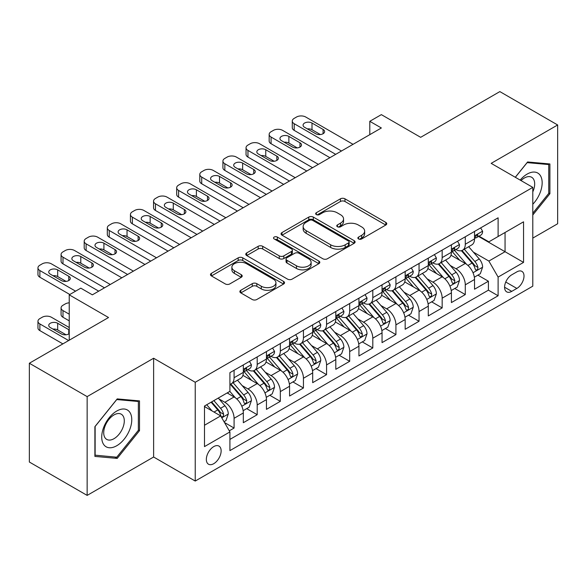 <?xml version="1.0" encoding="UTF-8"?>
<svg xmlns="http://www.w3.org/2000/svg" width="587" height="587" viewBox="0 0 587 587"><rect width="100%" height="100%" fill="white"/><g stroke="black" fill="none" stroke-linecap="round" stroke-linejoin="round"><path stroke-width="0.88" d="M358.532 238.946A2.245 1.299 0 0 0 361.709 238.946L385.82 225.019A3.206 1.856 0 0 0 386.76 223.713A3.206 1.856 0 0 0 385.82 222.4L344.973 198.817A3.206 1.856 0 0 0 340.438 198.817L316.32 212.736A2.245 1.299 0 0 0 315.667 213.653A2.245 1.299 0 0 0 316.32 214.571A2.245 1.299 0 0 0 319.497 214.571L322.623 212.773A10.273 5.929 0 0 1 337.143 212.773L340.548 214.739A10.273 5.929 0 0 1 343.556 218.929A10.273 5.929 0 0 1 340.548 223.119L337.43 224.924A2.245 1.299 0 0 0 336.769 225.841A2.245 1.299 0 0 0 337.43 226.758A2.245 1.299 0 0 0 340.607 226.758L343.725 224.953A10.273 5.929 0 0 1 358.246 224.953L361.651 226.92A10.273 5.929 0 0 1 364.659 231.117A10.273 5.929 0 0 1 361.651 235.306L358.532 237.111A2.245 1.299 0 0 0 357.872 238.028A2.245 1.299 0 0 0 358.532 238.946L358.532 237.111M213.734 463.693A10.463 6.039 120 0 0 220.573 454.47A10.463 6.039 120 0 0 218.966 446.091A10.463 6.039 120 0 0 213.734 446.604A10.463 6.039 120 0 0 206.903 455.828A10.463 6.039 120 0 0 208.502 464.214A10.463 6.039 120 0 0 213.734 463.693M240.809 290.272A3.206 1.856 0 0 0 239.87 291.585A3.206 1.856 0 0 0 240.809 292.891L252.271 299.509A3.206 1.856 0 0 0 256.805 299.509L283.587 284.049A3.206 1.856 0 0 0 284.526 282.736A3.206 1.856 0 0 0 283.587 281.43L242.739 257.84A3.206 1.856 0 0 0 238.197 257.84L211.415 273.307A3.206 1.856 0 0 0 210.476 274.613A3.206 1.856 0 0 0 211.415 275.927L225.261 283.917A3.206 1.856 0 0 0 229.803 283.917L241.264 277.299A3.206 1.856 0 0 0 242.204 275.993A3.206 1.856 0 0 0 241.264 274.679L234.396 270.717A8.585 4.96 0 0 1 231.88 267.21A8.585 4.96 0 0 1 237.185 262.631A8.585 4.96 0 0 1 246.54 263.71L273.432 279.236A8.585 4.96 0 0 1 275.941 282.736A8.585 4.96 0 0 1 270.644 287.314A8.585 4.96 0 0 1 261.288 286.243L256.805 283.653A3.206 1.856 0 0 0 252.271 283.653L240.809 290.272L240.809 292.891M532.798 238.102L557.65 223.757L557.65 124.972L499.853 91.601L420.659 137.321L381.359 114.634L369.795 121.304L381.359 127.981L92.35 294.835L80.793 288.158L69.229 294.835L69.229 340.218M87.147 396.614L87.147 495.399L153.625 457.016L153.625 358.239L87.147 396.614L29.35 363.243L108.536 317.523L69.229 294.835M153.625 358.239L195.236 382.269L532.798 187.378L532.798 286.163L195.236 481.047L195.236 382.269M557.65 124.972L491.18 163.355L532.798 187.378M322.85 258.757A3.206 1.856 0 0 0 327.385 258.757L354.166 243.297A3.206 1.856 0 0 0 355.106 241.991A3.206 1.856 0 0 0 354.166 240.677L313.319 217.095A3.206 1.856 0 0 0 308.777 217.095L281.995 232.555A3.206 1.856 0 0 0 281.056 233.868A3.206 1.856 0 0 0 281.995 235.174L322.85 258.757M275.068 239.43A2.245 1.299 0 0 1 277.343 239.745L277.343 237.075L318.873 261.054A3.206 1.856 0 0 1 319.812 262.367A3.206 1.856 0 0 1 318.873 263.673L292.099 279.133A3.206 1.856 0 0 1 287.557 279.133L246.709 255.55L246.709 252.931A3.206 1.856 0 0 0 245.77 254.237A3.206 1.856 0 0 0 246.709 255.55M246.709 252.931L258.17 246.313A3.206 1.856 0 0 1 262.705 246.313L279.273 255.881A3.206 1.856 0 0 0 283.815 255.881L291.416 251.485A3.206 1.856 0 0 0 292.355 250.179A3.206 1.856 0 0 0 291.416 248.866L274.166 238.909A2.245 1.299 0 0 1 273.513 237.992A2.245 1.299 0 0 1 274.899 236.796A2.245 1.299 0 0 1 277.343 237.075M87.147 495.399L29.35 462.028L29.35 363.243M229.282 430.821L234.081 428.055L224.483 422.515M219.024 398.94L224.836 402.293A13.075 7.55 60 0 1 234.081 418.311L243.326 412.969L243.326 422.713L257.201 414.701L246.679 408.633M242.145 385.593L247.956 388.939A13.075 7.55 60 0 1 257.201 404.957L266.447 399.622L266.447 409.366L280.322 401.354L269.8 395.278M265.265 372.239L271.077 375.592A13.075 7.55 60 0 1 280.322 391.61L289.567 386.275L289.567 396.02L303.442 388.007L292.92 381.932M288.386 358.892L294.197 362.245A13.075 7.55 60 0 1 303.442 378.263L312.688 372.921L312.688 382.665L326.563 374.66L316.041 368.585M311.506 345.545L317.318 348.898A13.075 7.55 60 0 1 326.563 364.916L335.808 359.574L335.808 369.318L349.683 361.313L339.161 355.238M334.627 332.198L340.431 335.551A13.075 7.55 60 0 1 349.683 351.569L358.928 346.227L358.928 355.971L372.804 347.959L362.282 341.891M357.747 318.851L363.551 322.197A13.075 7.55 60 0 1 372.804 338.215L382.049 332.88L382.049 342.625L395.924 334.612L385.402 328.537M380.868 305.497L386.672 308.85A13.075 7.55 60 0 1 395.924 324.868L405.169 319.526L405.169 329.278L419.045 321.265L408.523 315.19M403.988 292.15L409.792 295.503A13.075 7.55 60 0 1 419.045 311.521L428.29 306.179L428.29 315.923L442.165 307.918L431.643 301.843M427.109 278.803L432.913 282.156A13.075 7.55 60 0 1 442.165 298.174L451.41 292.832L451.41 302.576L465.286 294.571L465.286 284.827A13.075 7.55 -120 0 0 456.033 268.802L450.229 265.456M454.764 288.496L465.286 294.571M243.326 412.969A13.075 7.55 -120 0 0 234.081 396.951L227.147 392.945M266.447 399.622A13.075 7.55 -120 0 0 257.201 383.604L242.901 375.35M289.567 386.275A13.075 7.55 -120 0 0 280.322 370.25L266.021 361.996M312.688 372.921A13.075 7.55 -120 0 0 303.442 356.903L289.142 348.649M335.808 359.574A13.075 7.55 -120 0 0 326.563 343.556L312.262 335.302M358.928 346.227A13.075 7.55 -120 0 0 349.683 330.21L335.382 321.955M382.049 332.88A13.075 7.55 -120 0 0 372.804 316.863L358.503 308.608M405.169 319.526A13.075 7.55 -120 0 0 395.924 303.508L381.623 295.254M428.29 306.179A13.075 7.55 -120 0 0 419.045 290.161L404.744 281.907M451.41 292.832A13.075 7.55 -120 0 0 442.165 276.815L427.864 268.56M516.846 271.876L511.754 274.811A10.133 5.855 120 0 0 505.136 283.741A10.133 5.855 120 0 0 506.691 291.864A10.133 5.855 120 0 0 511.754 291.365L516.846 288.43A10.133 5.855 120 0 0 523.465 279.493A10.133 5.855 120 0 0 521.909 271.377A10.133 5.855 120 0 0 516.846 271.876M204.489 425.252L220.668 415.904L229.921 431.922L229.921 450.611L498.114 295.767L498.114 277.079L488.868 261.061L473.349 252.109M229.921 431.922L204.489 446.604L204.489 406.028L229.921 391.346L229.921 372.657L498.114 217.814L498.114 236.502L523.545 221.82L523.545 262.396L498.114 277.079M247.831 369.649L247.956 369.722A13.075 7.55 60 0 0 254.494 370.368L263.739 365.026A13.075 7.55 -120 0 0 266.447 359.039L266.447 351.562M270.952 356.302L271.077 356.368A13.075 7.55 60 0 0 277.614 357.021L286.86 351.679A13.075 7.55 -120 0 0 289.567 345.692L289.567 338.215M294.072 342.955L294.197 343.021A13.075 7.55 60 0 0 300.735 343.674L309.98 338.332A13.075 7.55 -120 0 0 312.688 332.345L312.688 324.868M317.193 329.608L317.318 329.674A13.075 7.55 60 0 0 323.855 330.32L333.1 324.985A13.075 7.55 -120 0 0 335.808 318.998L335.808 311.521M340.313 316.254L340.431 316.327A13.075 7.55 60 0 0 346.976 316.973L356.221 311.631A13.075 7.55 -120 0 0 358.928 305.644L358.928 298.174M363.434 302.907L363.551 302.98A13.075 7.55 60 0 0 370.096 303.626L379.341 298.284A13.075 7.55 -120 0 0 382.049 292.297L382.049 284.82M386.554 289.56L386.672 289.626A13.075 7.55 60 0 0 393.217 290.279L402.462 284.937A13.075 7.55 -120 0 0 405.169 278.95L405.169 271.473M409.675 276.213L409.792 276.279A13.075 7.55 60 0 0 416.337 276.925L425.582 271.59A13.075 7.55 -120 0 0 428.29 265.603L428.29 258.126M432.795 262.859L432.913 262.932A13.075 7.55 60 0 0 439.458 263.578L448.703 258.243A13.075 7.55 -120 0 0 451.41 252.256L451.41 244.779M229.921 439.399L488.406 290.161L488.406 281.217L474.531 289.23L474.531 279.485A13.075 7.55 -120 0 0 465.286 263.468L450.985 255.213M455.916 249.512L456.033 249.585A13.075 7.55 -120 0 0 462.578 250.231A13.075 7.55 -120 0 0 465.286 244.243L465.286 236.766M462.578 250.231L471.823 244.889A13.075 7.55 -120 0 0 474.531 238.902L474.531 231.432M234.081 370.25L234.081 377.727A13.075 7.55 60 0 1 231.373 383.715A13.075 7.55 60 0 1 229.921 384.243M231.373 383.715L240.619 378.373A13.075 7.55 -120 0 0 243.326 372.385L243.326 364.916M257.201 356.903L257.201 364.38A13.075 7.55 60 0 1 254.494 370.368M280.322 343.556L280.322 351.033A13.075 7.55 60 0 1 277.614 357.021M303.442 330.21L303.442 337.686A13.075 7.55 60 0 1 300.735 343.674M326.563 316.863L326.563 324.332A13.075 7.55 60 0 1 323.855 330.32M349.683 303.508L349.683 310.985A13.075 7.55 60 0 1 346.976 316.973M372.804 290.161L372.804 297.638A13.075 7.55 60 0 1 370.096 303.626M395.924 276.815L395.924 284.291A13.075 7.55 60 0 1 393.217 290.279M419.045 263.468L419.045 270.945A13.075 7.55 60 0 1 416.337 276.925M442.165 250.121L442.165 257.59A13.075 7.55 60 0 1 439.458 263.578M442.165 298.174L442.165 307.918M419.045 311.521L419.045 321.265M395.924 324.868L395.924 334.612M372.804 338.215L372.804 347.959M349.683 351.569L349.683 361.313M326.563 364.916L326.563 374.66M303.442 378.263L303.442 388.007M280.322 391.61L280.322 401.354M257.201 404.957L257.201 414.701M234.081 418.311L234.081 428.055M220.668 415.904L204.489 406.564M488.868 261.061L505.055 251.72L505.055 232.496L523.545 221.82M478.574 236.429L523.545 262.396M479.036 236.165L488.868 241.844L498.114 236.502M153.625 457.016L195.236 481.047M369.795 121.304L369.795 134.65M477.884 275.149L488.406 281.217M488.406 290.161L498.114 295.767M532.798 214.996L549.902 193.71L549.902 163.964L527.596 161.968L515.291 177.274M94.896 456.407L117.209 458.403L139.515 430.645L139.515 400.899L117.209 398.903L94.896 426.661L94.896 456.407M548.75 193.042L549.902 193.71M138.363 429.978L139.515 430.645M114.847 457.038L117.209 458.403M359.427 239.261L361.651 237.977A10.273 5.929 0 0 0 364.659 233.787L364.659 231.117M343.556 218.929L343.556 221.6A10.273 5.929 0 0 1 340.548 225.79L338.325 227.074M385.784 225.048L344.973 201.488A3.206 1.856 0 0 0 340.438 201.488L317.222 214.893M354.122 243.326L313.319 219.765A3.206 1.856 0 0 0 308.777 219.765L282.039 235.204M348.495 242.908A2.245 1.299 0 0 0 349.148 241.991A2.245 1.299 0 0 0 348.495 241.074L312.636 220.367A2.245 1.299 0 0 0 309.459 220.367L306.165 222.268A10.273 5.929 0 0 0 303.156 226.465A10.273 5.929 0 0 0 306.165 230.654L330.679 244.808A10.273 5.929 0 0 0 345.2 244.808L348.495 242.908L348.495 245.579A2.245 1.299 0 0 0 349.148 244.662L349.148 241.991M303.156 226.465L303.156 229.135A10.273 5.929 0 0 0 306.165 233.325L306.165 230.654M348.495 245.579L345.2 247.479A10.273 5.929 0 0 1 330.679 247.479L306.165 233.325M246.753 255.572L258.17 248.983L258.17 246.313M292.355 250.179L292.355 252.85A3.206 1.856 0 0 1 291.416 254.156L283.815 258.544A3.206 1.856 0 0 1 279.273 258.544L262.705 248.983A3.206 1.856 0 0 0 258.17 248.983M277.343 239.745L318.829 263.695M296.464 265.801A8.585 4.96 0 0 0 305.82 266.88A8.585 4.96 0 0 0 311.117 262.301A8.585 4.96 0 0 0 308.608 258.794L299.128 253.32A3.206 1.856 0 0 0 294.593 253.32L286.992 257.715A3.206 1.856 0 0 0 286.052 259.021A3.206 1.856 0 0 0 286.992 260.334L296.464 265.801L296.464 268.472A8.585 4.96 0 0 0 305.82 269.55A8.585 4.96 0 0 0 311.117 264.964L311.117 262.301M286.052 259.021L286.052 261.692A3.206 1.856 0 0 0 286.992 263.005L286.992 260.334M296.464 268.472L286.992 263.005M275.941 282.736L275.941 285.407A8.585 4.96 0 0 1 270.644 289.985A8.585 4.96 0 0 1 261.288 288.914L256.805 286.324A3.206 1.856 0 0 0 252.271 286.324L240.853 292.913M231.88 267.21L231.88 269.881A8.585 4.96 0 0 0 234.396 273.388L234.396 270.717M241.22 277.328L234.396 273.388M283.543 284.071L242.739 260.511A3.206 1.856 0 0 0 238.197 260.511L211.459 275.949M474.34 277.196L480.313 273.747L482.624 267.07A8.666 5.004 -120 0 0 479.249 258.933L468.683 246.701M466.57 264.311L454.492 250.333M459.702 260.239L452.694 252.131A20.765 11.989 -120 0 0 452.049 251.405M461.397 250.7L472.08 263.071A8.666 5.004 60 0 1 475.169 269.044L475.8 270.071L476.974 269.903L477.759 268.949L477.943 267.437A8.666 5.004 -120 0 0 474.854 261.472L464.295 249.24M462.028 250.502L473.504 263.79A4.417 2.546 60 0 1 474.619 265.522L477.943 267.437M341.473 151.006L294.197 123.71A6.538 3.779 -0 0 1 292.275 121.039A6.538 3.779 -0 0 1 294.197 118.369L296.508 117.033A6.538 3.779 -0 0 1 305.754 117.033L353.036 144.329M292.275 121.039L292.275 127.709A6.538 3.779 180 0 0 294.197 130.38L335.698 154.344M480.658 227.895L482.624 231.293A8.666 5.004 60 0 1 480.826 235.13L476.439 237.669A8.666 5.004 -120 0 0 477.943 235.673L477.767 234.903L476.681 235.116L475.169 237.273A8.666 5.004 60 0 1 474.531 238.505M304.594 127.313A5.232 3.023 180 0 1 303.068 125.178A5.232 3.023 180 0 1 306.297 122.382A5.232 3.023 180 0 1 311.998 123.043L323.092 129.448A5.232 3.023 180 0 1 324.626 131.583A5.232 3.023 180 0 1 321.397 134.372A5.232 3.023 180 0 1 315.696 133.719L304.594 127.313M474.824 238.073L474.854 238.073A8.666 5.004 -120 0 0 476.439 237.669M307.317 128.883A5.232 3.023 180 0 1 311.998 129.712L320.37 134.548M532.798 204.254A21.257 12.268 120 0 0 541.882 179.607A21.257 12.268 120 0 0 527.133 174.097A21.257 12.268 120 0 0 520.17 180.092M532.798 191.883A14.55 8.401 120 0 0 531.668 177.274A14.55 8.401 120 0 0 524.396 177.993A14.55 8.401 120 0 0 521.029 180.583M515.335 177.303L527.133 162.628L548.75 164.558L548.75 193.38L532.798 213.228M547.319 163.729L548.75 164.558M129.756 429.545A21.257 12.268 120 0 0 124.261 409.022A21.257 12.268 120 0 0 103.73 427.226A21.257 12.268 120 0 0 109.233 447.749A21.257 12.268 120 0 0 129.756 429.545M122.918 427.6A14.55 8.401 120 0 0 121.282 414.202A14.55 8.401 120 0 0 105.095 426.008A14.55 8.401 120 0 0 106.731 439.406A14.55 8.401 120 0 0 122.918 427.6M95.131 455.277L95.131 426.456L116.747 399.564L138.363 401.493L138.363 430.315L116.747 457.207L94.896 455.145M136.932 400.664L138.363 401.493M451.22 290.543L457.192 287.094L459.504 280.417A8.666 5.004 -120 0 0 456.128 272.28L445.562 260.056M443.449 277.658L431.379 263.68M436.581 273.593L429.574 265.478A20.765 11.989 -120 0 0 428.928 264.752M438.276 264.047L448.96 276.418A8.666 5.004 60 0 1 452.049 282.391L452.68 283.418L453.854 283.25L454.639 282.303L454.822 280.784A8.666 5.004 -120 0 0 451.733 274.819L441.175 262.587M438.907 263.849L450.383 277.137A4.417 2.546 60 0 1 451.498 278.869L454.822 280.784M428.099 303.89L434.072 300.441L436.383 293.764A8.666 5.004 -120 0 0 433.008 285.634L422.442 273.403M420.329 291.005L408.258 277.027M413.461 286.94L406.453 278.825A20.765 11.989 -120 0 0 405.808 278.106M415.156 277.402L425.839 289.773A8.666 5.004 60 0 1 428.928 295.738L429.559 296.765L430.733 296.604L431.518 295.65L431.702 294.138A8.666 5.004 -120 0 0 428.613 288.166L418.054 275.934M415.787 277.196L427.263 290.492A4.417 2.546 60 0 1 428.378 292.216L431.702 294.138M404.979 317.237L410.951 313.788L413.263 307.118A8.666 5.004 -120 0 0 409.887 298.981L399.321 286.75M397.208 304.36L385.138 290.382M390.34 300.287L383.333 292.172A20.765 11.989 -120 0 0 382.687 291.453M392.035 290.748L402.719 303.119A8.666 5.004 60 0 1 405.808 309.085L406.439 310.112L407.613 309.951L408.398 308.997L408.581 307.485A8.666 5.004 -120 0 0 405.492 301.513L394.934 289.288M392.666 290.543L404.142 303.839A4.417 2.546 60 0 1 405.257 305.563L408.581 307.485M381.858 330.591L387.831 327.135L390.142 320.465A8.666 5.004 -120 0 0 386.767 312.328L376.201 300.096M374.088 317.706L362.018 303.728M367.22 313.634L360.213 305.519A20.765 11.989 -120 0 0 359.567 304.8M368.915 304.095L379.598 316.466A8.666 5.004 60 0 1 382.687 322.432L383.318 323.459L384.492 323.298L385.277 322.344L385.461 320.832A8.666 5.004 -120 0 0 382.372 314.867L371.813 302.635M369.546 303.89L381.022 317.185A4.417 2.546 60 0 1 382.137 318.91L385.461 320.832M318.352 164.353L271.077 137.057A6.538 3.779 -0 0 1 269.162 134.386A6.538 3.779 -0 0 1 271.077 131.715L273.388 130.38A6.538 3.779 -0 0 1 282.633 130.38L329.916 157.683M269.162 134.386L269.162 141.063A6.538 3.779 180 0 0 271.077 143.727L312.577 167.691M457.537 241.242L459.504 244.647A8.666 5.004 60 0 1 457.706 248.477L453.318 251.016A8.666 5.004 -120 0 0 454.822 249.02L454.646 248.25L453.56 248.462L452.049 250.62A8.666 5.004 60 0 1 451.41 251.852M281.474 140.66A5.232 3.023 180 0 1 279.948 138.525A5.232 3.023 180 0 1 283.176 135.736A5.232 3.023 180 0 1 288.877 136.389L299.972 142.795A5.232 3.023 180 0 1 301.505 144.93A5.232 3.023 180 0 1 298.277 147.726A5.232 3.023 180 0 1 292.575 147.066L281.474 140.66M451.704 251.419L451.733 251.419A8.666 5.004 -120 0 0 453.318 251.016M284.196 142.23A5.232 3.023 180 0 1 288.877 143.067L297.249 147.902M295.232 177.7L247.956 150.404A6.538 3.779 -0 0 1 246.041 147.733A6.538 3.779 -0 0 1 247.956 145.062L250.267 143.727A6.538 3.779 -0 0 1 259.513 143.727L306.796 171.03M246.041 147.733L246.041 154.41A6.538 3.779 180 0 0 247.956 157.081L289.457 181.038M434.417 254.589L436.383 257.994A8.666 5.004 60 0 1 434.593 261.824L430.198 264.363A8.666 5.004 -120 0 0 431.702 262.367L431.526 261.597L430.44 261.817L428.928 263.967A8.666 5.004 60 0 1 428.29 265.199M258.361 154.007A5.232 3.023 180 0 1 256.827 151.872A5.232 3.023 180 0 1 260.056 149.083A5.232 3.023 180 0 1 265.757 149.736L276.851 156.142A5.232 3.023 180 0 1 278.385 158.277A5.232 3.023 180 0 1 275.156 161.073A5.232 3.023 180 0 1 269.455 160.412L258.361 154.007M428.583 264.766L428.613 264.766A8.666 5.004 -120 0 0 430.198 264.363M261.076 155.577A5.232 3.023 180 0 1 265.757 156.413L274.129 161.249M272.111 191.054L224.836 163.751A6.538 3.779 -0 0 1 222.921 161.08A6.538 3.779 -0 0 1 224.836 158.417L227.147 157.081A6.538 3.779 -0 0 1 236.392 157.081L283.675 184.377M222.921 161.08L222.921 167.757A6.538 3.779 180 0 0 224.836 170.428L266.337 194.385M411.296 267.936L413.263 271.341A8.666 5.004 60 0 1 411.472 275.171L407.077 277.71A8.666 5.004 -120 0 0 408.581 275.714L408.405 274.943L407.319 275.164L405.808 277.313A8.666 5.004 60 0 1 405.169 278.546M235.24 167.354A5.232 3.023 180 0 1 233.707 165.218A5.232 3.023 180 0 1 236.935 162.43A5.232 3.023 180 0 1 242.636 163.083L253.731 169.496A5.232 3.023 180 0 1 255.264 171.631A5.232 3.023 180 0 1 252.036 174.42A5.232 3.023 180 0 1 246.335 173.767L235.24 167.354M405.463 278.113L405.492 278.113A8.666 5.004 -120 0 0 407.077 277.71M237.955 168.931A5.232 3.023 180 0 1 242.636 169.76L251.009 174.596M248.991 204.401L201.715 177.098A6.538 3.779 -0 0 1 199.8 174.434A6.538 3.779 -0 0 1 201.715 171.764L204.027 170.428A6.538 3.779 -0 0 1 213.272 170.428L260.555 197.724M199.8 174.434L199.8 181.104A6.538 3.779 180 0 0 201.715 183.775L243.216 207.739M388.176 281.283L390.142 284.688A8.666 5.004 60 0 1 388.352 288.525L383.957 291.057A8.666 5.004 -120 0 0 385.461 289.061L385.285 288.298L384.199 288.51L382.687 290.668A8.666 5.004 60 0 1 382.049 291.9M212.12 180.708A5.232 3.023 180 0 1 210.586 178.573A5.232 3.023 180 0 1 213.815 175.777A5.232 3.023 180 0 1 219.516 176.438L230.61 182.843A5.232 3.023 180 0 1 232.144 184.978A5.232 3.023 180 0 1 228.915 187.767A5.232 3.023 180 0 1 223.214 187.114L212.12 180.708M382.342 291.468L382.372 291.468A8.666 5.004 -120 0 0 383.957 291.057M214.835 182.278A5.232 3.023 180 0 1 219.516 183.107L227.888 187.943M358.738 343.938L364.71 340.489L367.022 333.812A8.666 5.004 -120 0 0 363.647 325.675L353.08 313.443M350.967 331.053L338.897 317.075M344.099 326.981L337.092 318.873A20.765 11.989 -120 0 0 336.446 318.147M345.794 317.442L356.478 329.813A8.666 5.004 60 0 1 359.567 335.786L360.198 336.813L361.372 336.644L362.157 335.691L362.34 334.179A8.666 5.004 -120 0 0 359.251 328.214L348.693 315.982M346.425 317.244L357.901 330.532A4.417 2.546 60 0 1 359.017 332.264L362.34 334.179M225.87 217.748L178.595 190.452A6.538 3.779 -0 0 1 176.68 187.781A6.538 3.779 -0 0 1 178.595 185.11L180.906 183.775A6.538 3.779 -0 0 1 190.151 183.775L237.434 211.071M176.68 187.781L176.68 194.451A6.538 3.779 180 0 0 178.595 197.122L220.096 221.086M365.055 294.637L367.022 298.035A8.666 5.004 60 0 1 365.231 301.872L360.836 304.411A8.666 5.004 -120 0 0 362.34 302.415L362.164 301.645L361.078 301.857L359.567 304.015A8.666 5.004 60 0 1 358.928 305.247M188.999 194.055A5.232 3.023 180 0 1 187.466 191.92A5.232 3.023 180 0 1 190.694 189.124A5.232 3.023 180 0 1 196.396 189.784L207.49 196.19A5.232 3.023 180 0 1 209.023 198.325A5.232 3.023 180 0 1 205.795 201.114A5.232 3.023 180 0 1 200.094 200.46L188.999 194.055M359.222 304.814L359.251 304.814A8.666 5.004 -120 0 0 360.836 304.411M191.714 195.625A5.232 3.023 180 0 1 196.396 196.454L204.768 201.29M335.617 357.285L341.59 353.836L343.901 347.159A8.666 5.004 -120 0 0 340.526 339.022L329.96 326.798M327.847 344.4L315.777 330.422M320.979 340.335L313.972 332.22A20.765 11.989 -120 0 0 313.326 331.494M322.674 330.789L333.357 343.16A8.666 5.004 60 0 1 336.446 349.133L337.077 350.16L338.251 349.991L339.037 349.045L339.227 347.533A8.666 5.004 -120 0 0 336.131 341.561L325.572 329.329M323.305 330.591L334.781 343.879A4.417 2.546 60 0 1 335.896 345.611L339.227 347.533M312.497 370.632L318.47 367.183L320.781 360.506A8.666 5.004 -120 0 0 317.406 352.376L306.84 340.144M304.726 357.747L292.656 343.769M297.858 353.682L290.851 345.567A20.765 11.989 -120 0 0 290.205 344.848M299.553 344.143L310.237 356.514A8.666 5.004 60 0 1 313.326 362.48L313.957 363.507L315.131 363.346L315.916 362.392L316.107 360.88A8.666 5.004 -120 0 0 313.01 354.908L302.452 342.676M300.184 343.938L311.668 357.234A4.417 2.546 60 0 1 312.776 358.958L316.107 360.88M289.376 383.979L295.349 380.53L297.66 373.86A8.666 5.004 -120 0 0 294.285 365.723L283.726 353.491M281.606 371.101L269.536 357.123M274.738 367.029L267.731 358.914A20.765 11.989 -120 0 0 267.085 358.195M276.433 357.49L287.116 369.861A8.666 5.004 60 0 1 290.205 375.827L290.836 376.854L292.01 376.693L292.796 375.739L292.986 374.227A8.666 5.004 -120 0 0 289.897 368.254L279.331 356.03M277.064 357.285L288.547 370.58A4.417 2.546 60 0 1 289.655 372.305L292.986 374.227M266.256 397.333L272.229 393.877L274.54 387.207A8.666 5.004 -120 0 0 271.165 379.07L260.606 366.838M258.485 384.448L246.415 370.47M251.618 380.376L244.61 372.261A20.765 11.989 -120 0 0 243.965 371.542M253.313 370.837L263.996 383.208A8.666 5.004 60 0 1 267.085 389.174L267.716 390.201L268.89 390.039L269.675 389.086L269.866 387.574A8.666 5.004 -120 0 0 266.777 381.609L256.211 369.377M253.944 370.632L265.427 383.927A4.417 2.546 60 0 1 266.535 385.652L269.866 387.574M243.135 410.68L249.108 407.231L251.419 400.554A8.666 5.004 -120 0 0 248.044 392.417L237.486 380.185M235.365 397.795L229.833 391.39M69.229 314.192L62.992 310.589L62.992 317.259A6.538 3.779 180 0 1 61.077 314.588L61.077 307.918A6.538 3.779 -0 0 0 62.992 310.589M69.229 320.862L62.992 317.259M228.497 393.723L227.595 392.688M230.192 384.184L240.875 396.555A8.666 5.004 60 0 1 243.965 402.528L244.596 403.555L245.77 403.386L246.555 402.433L246.745 400.921A8.666 5.004 -120 0 0 243.656 394.956L233.09 382.724M230.823 383.986L242.306 397.274A4.417 2.546 60 0 1 243.414 399.006L246.745 400.921M69.229 302.826A6.538 3.779 -0 0 0 65.304 303.912L62.992 305.247A6.538 3.779 -0 0 0 61.077 307.918M202.75 231.095L155.474 203.799A6.538 3.779 -0 0 1 153.559 201.128A6.538 3.779 -0 0 1 155.474 198.457L157.786 197.122A6.538 3.779 -0 0 1 167.031 197.122L214.314 224.425M153.559 201.128L153.559 207.805A6.538 3.779 180 0 0 155.474 210.476L196.975 234.433M341.935 307.984L343.901 311.389A8.666 5.004 60 0 1 342.111 315.219L337.716 317.758A8.666 5.004 -120 0 0 339.227 315.762L339.044 314.992L337.958 315.204L336.446 317.362A8.666 5.004 60 0 1 335.808 318.594M165.879 207.402A5.232 3.023 180 0 1 164.345 205.267A5.232 3.023 180 0 1 167.574 202.478A5.232 3.023 180 0 1 173.275 203.131L184.369 209.537A5.232 3.023 180 0 1 185.903 211.672A5.232 3.023 180 0 1 182.674 214.468A5.232 3.023 180 0 1 176.973 213.807L165.879 207.402M336.102 318.161L336.131 318.161A8.666 5.004 -120 0 0 337.716 317.758M168.594 208.972A5.232 3.023 180 0 1 173.275 209.808L181.647 214.644M179.629 244.441L132.354 217.146A6.538 3.779 -0 0 1 130.439 214.475A6.538 3.779 -0 0 1 132.354 211.804L134.665 210.469A6.538 3.779 -0 0 1 143.91 210.469L191.193 237.772M130.439 214.475L130.439 221.152A6.538 3.779 180 0 0 132.354 223.823L173.855 247.78M318.814 321.331L320.781 324.736A8.666 5.004 60 0 1 318.99 328.566L314.595 331.105A8.666 5.004 -120 0 0 316.107 329.109L315.923 328.338L314.837 328.559L313.326 330.708A8.666 5.004 60 0 1 312.688 331.941M142.758 220.749A5.232 3.023 180 0 1 141.225 218.613A5.232 3.023 180 0 1 144.453 215.825A5.232 3.023 180 0 1 150.155 216.478L161.249 222.884A5.232 3.023 180 0 1 162.782 225.019A5.232 3.023 180 0 1 159.554 227.815A5.232 3.023 180 0 1 153.853 227.154L142.758 220.749M312.981 331.508L313.01 331.508A8.666 5.004 -120 0 0 314.595 331.105M145.481 222.319A5.232 3.023 180 0 1 150.155 223.155L158.527 227.991M156.509 257.796L109.233 230.493A6.538 3.779 -0 0 1 107.318 227.822A6.538 3.779 -0 0 1 109.233 225.159L111.545 223.823A6.538 3.779 -0 0 1 120.79 223.823L168.073 251.119M107.318 227.822L107.318 234.499A6.538 3.779 180 0 0 109.233 237.17L150.734 261.127M295.694 334.678L297.66 338.083A8.666 5.004 60 0 1 295.87 341.92L291.475 344.452A8.666 5.004 -120 0 0 292.986 342.456L292.803 341.685L291.717 341.905L290.205 344.055A8.666 5.004 60 0 1 289.567 345.288M119.638 234.096A5.232 3.023 180 0 1 118.104 231.96A5.232 3.023 180 0 1 121.333 229.172A5.232 3.023 180 0 1 127.034 229.825L138.128 236.238A5.232 3.023 180 0 1 139.662 238.373A5.232 3.023 180 0 1 136.433 241.162A5.232 3.023 180 0 1 130.732 240.509L119.638 234.096M289.861 344.855L289.897 344.855A8.666 5.004 -120 0 0 291.475 344.452M122.36 235.673A5.232 3.023 180 0 1 127.034 236.502L135.406 241.338M133.388 271.143L86.113 243.847A6.538 3.779 -0 0 1 84.198 241.176A6.538 3.779 -0 0 1 86.113 238.505L88.424 237.17A6.538 3.779 -0 0 1 97.669 237.17L144.952 264.466M84.198 241.176L84.198 247.846A6.538 3.779 180 0 0 86.113 250.517L127.614 274.481M272.573 348.025L274.54 351.43A8.666 5.004 60 0 1 272.75 355.267L268.354 357.799A8.666 5.004 -120 0 0 269.866 355.803L269.682 355.04L268.597 355.252L267.085 357.41A8.666 5.004 60 0 1 266.447 358.642M96.517 247.45A5.232 3.023 180 0 1 94.984 245.315A5.232 3.023 180 0 1 98.212 242.519A5.232 3.023 180 0 1 103.914 243.179L115.008 249.585A5.232 3.023 180 0 1 116.542 251.72A5.232 3.023 180 0 1 113.313 254.509A5.232 3.023 180 0 1 107.612 253.855L96.517 247.45M266.74 358.209L266.777 358.209A8.666 5.004 -120 0 0 268.354 357.799M99.24 249.02A5.232 3.023 180 0 1 103.914 249.849L112.286 254.685M110.268 284.49L62.992 257.194A6.538 3.779 -0 0 1 61.077 254.523A6.538 3.779 -0 0 1 62.992 251.852L65.304 250.517A6.538 3.779 -0 0 1 74.549 250.517L121.832 277.812M61.077 254.523L61.077 261.193A6.538 3.779 180 0 0 62.992 263.864L104.493 287.828M249.453 361.379L251.419 364.776A8.666 5.004 60 0 1 249.629 368.614L245.234 371.153A8.666 5.004 -120 0 0 246.745 369.157L246.562 368.387L245.476 368.599L243.965 370.757A8.666 5.004 60 0 1 243.326 371.989M73.397 260.797A5.232 3.023 180 0 1 71.863 258.662A5.232 3.023 180 0 1 75.092 255.873A5.232 3.023 180 0 1 80.793 256.526L91.888 262.932A5.232 3.023 180 0 1 93.421 265.067A5.232 3.023 180 0 1 90.193 267.855A5.232 3.023 180 0 1 84.491 267.202L73.397 260.797M243.62 371.556L243.656 371.556A8.666 5.004 -120 0 0 245.234 371.153M76.119 262.367A5.232 3.023 180 0 1 80.793 263.196L89.165 268.032M224.021 421.708L225.988 420.578L228.299 413.901A8.666 5.004 -120 0 0 224.924 405.764L218.276 398.067M68.657 340.555L39.872 323.936A6.538 3.779 -0 0 1 37.957 321.265A6.538 3.779 -0 0 1 39.872 318.594L42.183 317.259A6.538 3.779 -0 0 1 51.429 317.259L69.229 327.539M212.068 410.937L206.712 404.744M62.875 343.887L39.872 330.606A6.538 3.779 180 0 1 37.957 327.942L37.957 321.265M205.377 407.077L204.489 406.043M66.045 334.781L57.673 329.938A5.232 3.023 -0 0 0 52.999 329.109M211.107 402.205L217.755 409.902A8.666 5.004 60 0 1 220.844 415.875L221.475 416.902L222.649 416.733L223.434 415.787L223.625 414.275A8.666 5.004 -120 0 0 220.536 408.303L213.881 400.605M211.643 401.897L219.186 410.621A4.417 2.546 60 0 1 220.294 412.353L223.625 414.275M69.229 329.982A5.232 3.023 -0 0 0 68.767 329.674L57.673 323.268A5.232 3.023 -0 0 0 51.972 322.615A5.232 3.023 -0 0 0 48.743 325.403A5.232 3.023 -0 0 0 50.277 327.539L61.371 333.944A5.232 3.023 -0 0 0 69.229 333.643M75.591 291.167L39.872 270.541A6.538 3.779 -0 0 1 37.957 267.87A6.538 3.779 -0 0 1 39.872 265.199L42.183 263.864A6.538 3.779 -0 0 1 51.429 263.864L98.711 291.167M37.957 267.87L37.957 274.547A6.538 3.779 180 0 0 39.872 277.218L69.809 294.498M50.277 274.144A5.232 3.023 180 0 1 48.743 272.008A5.232 3.023 180 0 1 51.972 269.22A5.232 3.023 180 0 1 57.673 269.873L68.767 276.279A5.232 3.023 180 0 1 70.301 278.414A5.232 3.023 180 0 1 67.072 281.21A5.232 3.023 180 0 1 61.371 280.549L50.277 274.144M52.999 275.714A5.232 3.023 180 0 1 57.673 276.55L66.045 281.386M224.836 402.293L234.081 396.951M247.956 388.939L257.201 383.604M271.077 375.592L280.322 370.25M294.197 362.245L303.442 356.903M317.318 348.898L326.563 343.556M340.431 335.551L349.683 330.21M363.551 322.197L372.804 316.863M386.672 308.85L395.924 303.508M409.792 295.503L419.045 290.161M432.913 282.156L442.165 276.815M456.033 268.802L465.286 263.468M465.286 244.243L474.531 238.902M234.081 377.727L243.326 372.385M257.201 364.38L266.447 359.039M280.322 351.033L289.567 345.692M303.442 337.686L312.688 332.345M326.563 324.332L335.808 318.998M349.683 310.985L358.928 305.644M372.804 297.638L382.049 292.297M395.924 284.291L405.169 278.95M419.045 270.945L428.29 265.603M442.165 257.59L451.41 252.256M465.286 284.827L474.531 279.485M505.752 282.024L516.846 288.43M504.585 287.226L511.754 291.365M361.651 237.977L361.651 235.306M337.43 226.758L337.43 224.924M340.548 225.79L340.548 223.119M316.32 214.571L316.32 212.736M340.438 201.488L340.438 198.817M344.973 201.488L344.973 198.817M385.82 225.019L385.82 222.4M281.995 235.174L281.995 232.555M308.777 219.765L308.777 217.095M313.319 219.765L313.319 217.095M354.166 243.297L354.166 240.677M330.679 247.479L330.679 244.808M345.2 247.479L345.2 244.808M262.705 248.983L262.705 246.313M279.273 258.544L279.273 255.881M283.815 258.544L283.815 255.881M291.416 254.156L291.416 251.485M318.873 263.673L318.873 261.054M252.271 286.324L252.271 283.653M256.805 286.324L256.805 283.653M261.288 288.914L261.288 286.243M241.264 277.299L241.264 274.679M211.415 275.927L211.415 273.307M238.197 260.511L238.197 257.84M242.739 260.511L242.739 257.84M283.587 284.049L283.587 281.43M473.019 272.75L482.565 267.239M474.854 261.472L479.249 258.933M467.949 265.456L472.08 263.071M294.197 130.38L294.197 123.71M482.565 231.197L474.531 235.835M311.998 123.043L311.998 129.712M323.092 129.448L323.092 133.719M476.827 235.02L477.943 235.673M449.899 286.096L459.445 280.586M451.733 274.819L456.128 272.28M444.829 278.803L448.96 276.418M426.778 299.451L436.324 293.933M428.613 288.166L433.008 285.634M421.708 292.157L425.839 289.773M403.658 312.798L413.204 307.28M405.492 301.513L409.887 298.981M398.588 305.504L402.719 303.119M380.537 326.145L390.084 320.634M382.372 314.867L386.767 312.328M375.467 318.851L379.598 316.466M271.077 143.727L271.077 137.057M459.445 244.544L451.41 249.182M288.877 136.389L288.877 143.067M299.972 142.795L299.972 147.066M453.707 248.374L454.822 249.02M247.956 157.081L247.956 150.404M436.324 257.891L428.29 262.528M265.757 149.736L265.757 156.413M276.851 156.142L276.851 160.412M430.587 261.721L431.702 262.367M224.836 170.428L224.836 163.751M413.204 271.238L405.169 275.883M242.636 163.083L242.636 169.76M253.731 169.496L253.731 173.767M407.466 275.068L408.581 275.714M201.715 183.775L201.715 177.098M390.084 284.592L382.049 289.23M219.516 176.438L219.516 183.107M230.61 182.843L230.61 187.114M384.346 288.415L385.461 289.061M357.417 339.491L366.963 333.981M359.251 328.214L363.647 325.675M352.347 332.198L356.478 329.813M178.595 197.122L178.595 190.452M366.963 297.939L358.928 302.576M196.396 189.784L196.396 196.454M207.49 196.19L207.49 200.46M361.225 301.769L362.34 302.415M334.297 352.838L343.843 347.328M336.131 341.561L340.526 339.022M329.226 345.552L333.357 343.16M311.176 366.193L320.722 360.675M313.01 354.908L317.406 352.376M306.106 358.899L310.237 356.514M288.056 379.54L297.602 374.022M289.897 368.254L294.285 365.723M282.985 372.246L287.116 369.861M264.935 392.886L274.481 387.376M266.777 381.609L271.165 379.07M259.865 385.593L263.996 383.208M241.815 406.233L251.361 400.723M243.656 394.956L248.044 392.417M236.744 398.94L240.875 396.555M155.474 210.476L155.474 203.799M343.843 311.286L335.808 315.923M173.275 203.131L173.275 209.808M184.369 209.537L184.369 213.807M338.105 315.116L339.227 315.762M132.354 223.823L132.354 217.146M320.722 324.633L312.688 329.27M150.155 216.478L150.155 223.155M161.249 222.884L161.249 227.154M314.984 328.463L316.107 329.109M109.233 237.17L109.233 230.493M297.602 337.98L289.567 342.625M127.034 229.825L127.034 236.502M138.128 236.238L138.128 240.509M291.864 341.81L292.986 342.456M86.113 250.517L86.113 243.847M274.481 351.334L266.447 355.971M103.914 243.179L103.914 249.849M115.008 249.585L115.008 253.855M268.743 355.157L269.866 355.803M62.992 263.864L62.992 257.194M251.361 364.681L243.326 369.318M80.793 256.526L80.793 263.196M91.888 262.932L91.888 267.202M245.623 368.511L246.745 369.157M39.872 323.936L39.872 330.606M221.769 417.805L228.24 414.07M220.536 408.303L224.924 405.764M214.02 412.067L217.755 409.902M57.673 329.938L57.673 323.268M68.767 333.944L68.767 329.674M39.872 277.218L39.872 270.541M57.673 269.873L57.673 276.55M68.767 276.279L68.767 280.549"/></g></svg>
